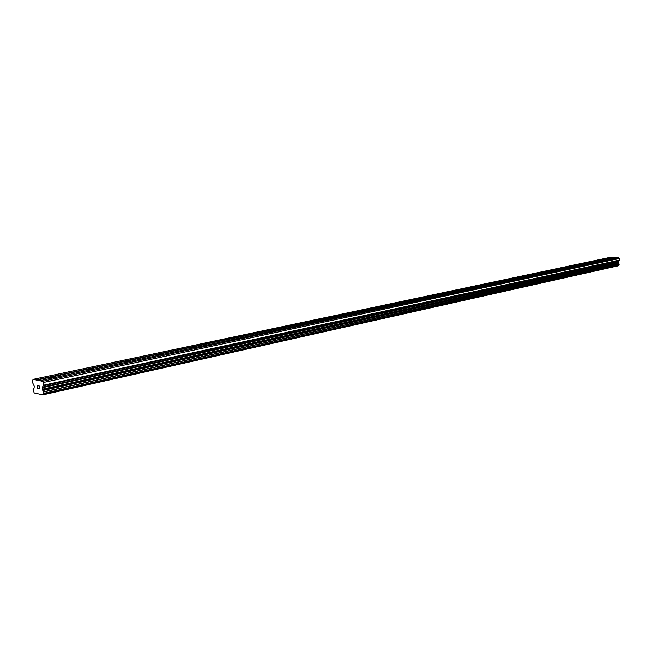 <?xml version="1.0" encoding="UTF-8"?>
<svg xmlns="http://www.w3.org/2000/svg" width="652" height="652" viewBox="0 0 652 652"><rect width="100%" height="100%" fill="white"/><g stroke="black" fill="none" stroke-linecap="round" stroke-linejoin="round"><path stroke-width="0.98" d="M53.13 377.842L50.563 377.443L51.321 377.166L54.597 377.532M91.068 369.749L88.525 369.366L89.226 369.113L92.454 369.456M126.977 362.088L124.459 361.713L125.102 361.485L128.289 361.811M161.003 354.827L159.104 354.256L162.25 354.566M193.302 347.94L191.386 347.394L194.483 347.687M224.003 341.387L222.063 340.874L225.127 341.151M253.212 335.161L251.264 334.663L254.28 334.932M281.045 329.219L279.089 328.747L282.063 328.999M307.589 323.555L305.625 323.107L308.559 323.351M332.936 318.152L330.971 317.72L333.865 317.948M357.157 312.976L355.193 312.569L358.046 312.789M380.344 308.037L378.38 307.646L381.192 307.85M402.545 303.294L400.581 302.919L403.36 303.123M423.824 298.755L421.868 298.396L424.607 298.592M444.248 294.402L442.292 294.052L444.998 294.239M463.849 290.213L461.909 289.887L464.574 290.067M482.7 286.195L480.76 285.878L483.393 286.049M500.817 282.332L498.894 282.023L501.486 282.186M518.267 278.608L516.343 278.314L518.902 278.469M535.064 275.022L533.157 274.736L535.683 274.891M551.258 271.566L549.359 271.297L551.853 271.444M566.873 268.241L564.991 267.972L567.452 268.111M581.951 265.022L580.068 264.769L582.505 264.899M596.507 261.917L594.64 261.672L597.045 261.802M610.574 258.917L608.715 258.681L611.087 258.803M39.788 380.695L616.564 257.638L618.846 257.833L619.4 258.518L619.359 260.132L43.415 385.202L42.201 387.728L42.47 389.847L43.733 391.958L43.798 393.311L42.877 394.827L34.197 392.936L33.056 389.651L34.124 388.054L34.197 386.017L32.73 382.944L32.6 380.246L33.228 379.325L42.551 381.265L43.285 382.479L43.415 385.202M43.733 393.474L619.172 265.054L618.21 261.705L619.359 260.132M619.074 265.071L618.552 265.706L43.065 394.501M42.877 394.827L618.552 265.706M33.228 379.325L611.136 257.173L615.977 257.76M39.43 388.494L39.373 387.427L39.43 388.494L38.549 388.299L39.43 388.494M39.364 387.247L39.316 386.18L39.373 387.247M38.427 385.813L39.422 386.033L39.552 388.698L38.549 388.478L39.552 388.69M37.425 387.891L37.319 385.577L37.36 388.217M37.327 388.217L37.197 385.552L37.335 388.217M618.846 257.833L42.551 381.265M619.4 258.518L43.285 382.479M618.561 263.261L42.804 390.393M618.609 263.318L42.869 390.499M619.237 264.957L43.798 393.311M613.402 257.369L35.966 379.896M613.556 257.556L36.17 380.23M619.213 260.49L43.276 385.788M618.357 261.346L42.347 387.133M618.21 261.705L42.201 387.728M618.186 262.569L42.274 389.179M618.316 262.952L42.47 389.847M619.18 264.036L43.635 391.762M619.253 264.15L43.733 391.958M618.528 265.763L43.04 394.599"/></g></svg>
